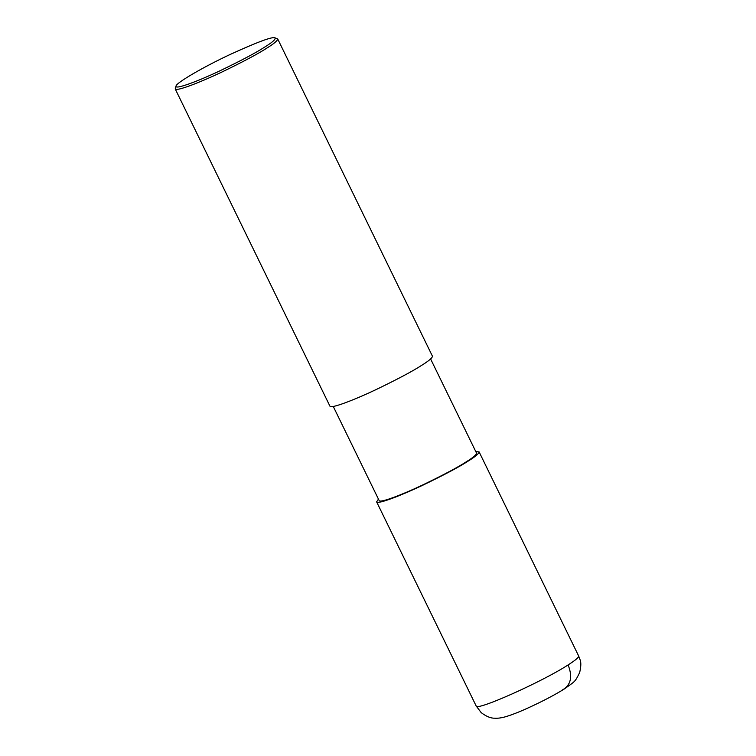 <?xml version="1.0" encoding="UTF-8"?>
<svg xmlns="http://www.w3.org/2000/svg" width="756" height="756" viewBox="0 0 756 756"><rect width="100%" height="100%" fill="white"/><g stroke="black" fill="none" stroke-linecap="round" stroke-linejoin="round"><path stroke-width="1.13" d="M568.096 664.93C542.137 681.855 475.704 711.5 476.157 705.953L481.175 712.606C486.288 716.471 490.805 718.332 494.745 718.2C497.457 718.436 500.907 718.002 505.093 716.877C511.349 715.063 519.041 712.076 528.16 707.909C542.269 701.473 554.299 695.18 564.269 689C575.666 680.882 574.853 682.148 579.672 672.538C582.186 661.339 579.975 660.186 578.642 655.962C579.068 657.2 575.552 660.186 568.096 664.93C572.859 676.903 570.884 685.286 562.171 690.077M430.618 358.968L476.545 453.137C476.441 454.734 473.105 457.569 466.528 461.651C458.212 467.095 443.744 474.806 423.105 484.776C403.496 494.122 380.173 503.25 379.181 500.623L333.254 406.454M475.817 451.634L479.106 451.89C479.002 453.562 475.486 456.548 468.559 460.848C459.809 466.584 444.575 474.702 422.85 485.191C402.211 495.029 377.669 504.639 376.62 501.871L378.444 499.13M274.891 37.8L277.698 38.943L432.451 356.227C432.347 357.9 428.832 360.886 421.905 365.186C413.154 370.922 397.921 379.039 376.195 389.529C355.556 399.366 331.015 408.977 329.956 406.208L175.212 88.934L176.044 86.014C176.299 82.716 204.111 66.623 229.985 54.545C257.135 42.147 272.103 36.572 274.891 37.8C276.034 39.066 272.774 42.071 265.11 46.815C256.331 52.57 240.975 60.716 219.042 71.234C198.252 81.072 174.362 90.125 176.044 86.014M277.698 38.943C277.594 40.626 274.078 43.612 267.161 47.912C258.41 53.638 243.167 61.756 221.451 72.255C200.803 82.083 176.261 91.703 175.212 88.934M568.644 684.341L566.877 686.807M476.157 705.953L376.62 501.871M578.642 655.962L479.106 451.89"/></g></svg>
